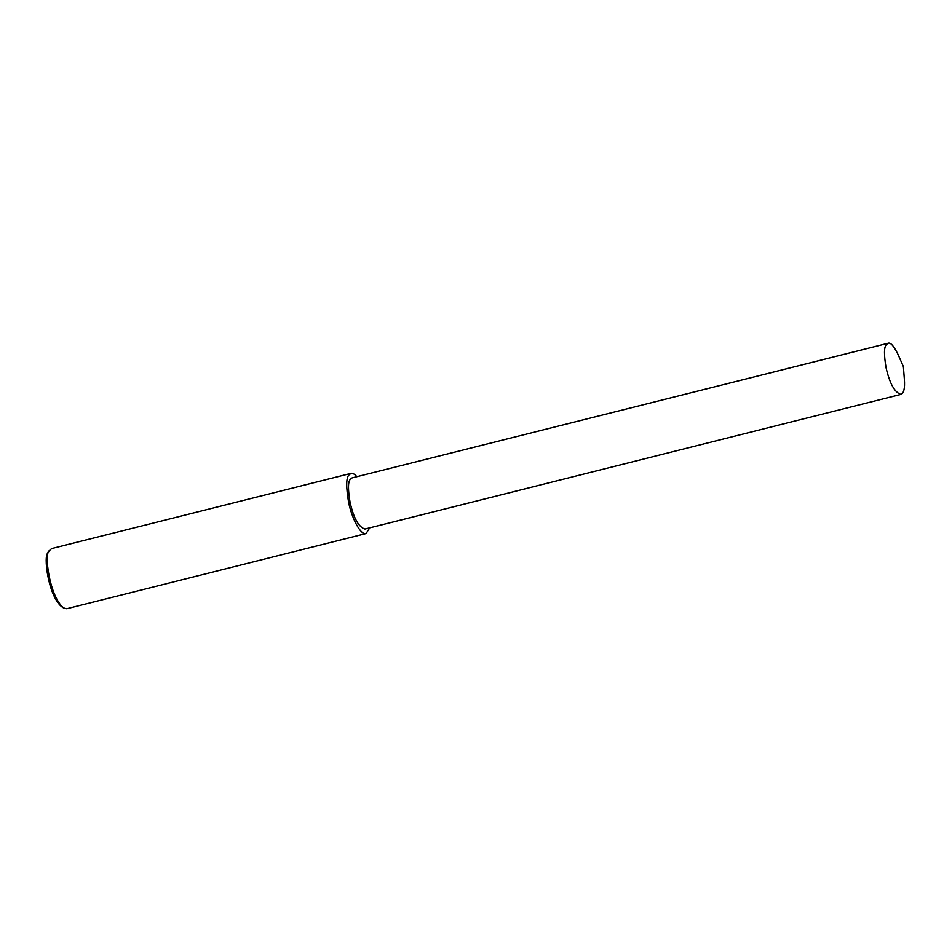 <?xml version="1.0" encoding="UTF-8"?>
<svg xmlns="http://www.w3.org/2000/svg" width="952" height="952" viewBox="0 0 952 952"><rect width="100%" height="100%" fill="white"/><g stroke="black" fill="none" stroke-linecap="round" stroke-linejoin="round"><path stroke-width="1.43" d="M356.881 476.69C354.453 473.977 352.478 472.87 350.955 473.382L51.634 548.578L49.135 550.851C44.161 552.588 48.98 595.535 63.475 607.912L66.747 608.745L366.068 533.56L369.733 527.836M49.135 550.851L47.981 553.041C43.304 554.671 47.826 594.929 61.416 606.543L63.475 607.912M350.955 473.382L348.765 475.155C346.1 478.178 346.04 487.21 348.599 502.239C351.359 516.734 360.201 535.381 366.068 533.56M888.085 343.255L352.085 477.892L350.229 479.392C347.956 481.974 347.92 489.649 350.086 502.418C353.716 518.233 358.666 527.111 364.937 529.038L900.937 394.402C903.829 393.235 904.983 388.333 904.4 379.681L903.388 366.603L898.093 354.584C893.857 345.969 890.525 342.185 888.085 343.255L886.229 344.755C883.956 347.325 883.92 355.001 886.086 367.781C889.715 383.596 894.666 392.462 900.937 394.402"/></g></svg>
